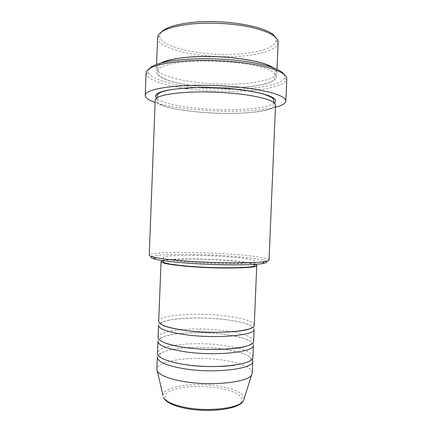 <?xml version="1.0" encoding="UTF-8"?>
<svg xmlns="http://www.w3.org/2000/svg" width="432" height="432" viewBox="0 0 432 432"><rect width="100%" height="100%" fill="white"/><g stroke="black" fill="none" stroke-linecap="round" stroke-linejoin="round"><path stroke-width="0.32" stroke-dasharray="2.16 1.62" d="M254.264 325.215C253.201 321.397 244.031 318.352 226.757 316.084C198.007 312.25 158.587 314.815 158.717 321.376M254.102 329.195C253.044 325.247 243.875 322.11 226.606 319.783C197.867 315.862 158.441 318.568 158.56 325.361M253.606 341.134C252.979 337.408 245.781 334.298 232.011 331.798M231.811 331.765L226.152 330.885C210.546 328.855 195.356 328.466 180.576 329.708M253.444 345.114C252.407 340.637 243.259 337.127 226.006 334.584C197.289 330.286 157.853 333.574 157.945 341.28M252.947 357.043C252.655 353.614 247.482 350.6 237.422 348.008M237.352 347.992L225.553 345.676C208.791 343.148 187.882 343.013 173.75 345.438M252.142 358.976C248.719 354.834 239.803 351.632 225.401 349.369C196.711 344.698 157.27 348.57 157.324 357.188M274.795 36.563L276.167 40.597C275.573 47.088 260.69 52.164 241.288 53.762C206.523 57.11 159.7 47.974 159.716 35.921L161.406 32.011M157.615 37.503L157.615 37.822C157.793 50.15 206.102 59.438 241.958 56.063C261.976 54.448 277.414 49.291 278.105 42.66L278.132 42.341M151.702 256.678C156.913 253.703 200.696 253.735 233.032 256.3C251.44 257.742 262.58 259.405 266.452 261.29M269.05 260.048C269.179 258.152 253.984 255.879 233.869 254.383C198.11 251.581 149.143 251.737 149.207 255.236M284.035 74.261L284.596 77.841C282.42 83.516 265.243 87.642 243.621 88.841C204.363 91.379 151.513 83.29 148.327 72.365L149.175 68.845M146.07 73.089L146.237 74.282C149.467 80.163 161.914 84.791 183.568 88.166M187.148 88.684C206.102 91.201 225.142 91.978 244.269 91.012C266.479 89.818 284.197 85.671 286.524 79.915L286.783 78.737M273.1 67.7C275.681 69.401 276.939 71.075 276.863 72.727C276.68 78.284 261.144 82.528 240.829 83.727C204.698 86.276 155.855 78.106 156.443 67.889C156.503 66.242 157.885 64.67 160.596 63.18M275.513 105.079C275.384 109.35 259.907 112.46 239.625 113.195C203.564 114.815 154.699 108.086 155.196 100.251M180.376 329.724C166.45 331.106 159.025 333.634 158.096 337.3M255.263 264.287C250.992 262.829 242.244 261.56 229.019 260.48C203.791 258.39 169.933 258.309 162.61 260.566M254.74 265.286C253.654 263.531 244.82 261.965 228.231 260.582C200.551 258.25 162.761 258.622 163.053 261.603M228.382 256.862C200.696 254.615 162.913 254.848 163.21 257.607C163.555 259.022 171.482 260.426 186.991 261.819C216.572 264.438 256.797 263.93 254.907 261.295C253.816 259.67 244.976 258.19 228.382 256.862M275.427 107.228C267.327 109.215 256.673 110.473 243.454 110.997C212.549 112.282 173.356 108.691 155.11 102.395M252.293 372.94C251.294 367.546 242.179 363.382 224.953 360.455C196.285 355.504 156.832 359.807 156.859 369.106M173.68 345.449C163.447 347.225 158.047 349.812 157.48 353.209M184.745 408.137C165.397 404.147 159.727 396.025 170.154 391.176C180.328 386.257 202.835 385.09 220.266 388.319C237.784 391.478 247.423 398.86 238.788 404.541C230.461 410.292 203.98 412.209 184.745 408.137M244.123 398.682C243.383 393.395 235.71 389.335 221.103 386.5C196.576 381.683 162.805 386.262 162.94 395.42M240.678 87.41C267.376 85.941 284.504 79.159 272.711 71.755L266.117 68.742C260.231 66.825 253.049 65.146 244.571 63.698C226.8 61.063 205.157 60.275 187.558 61.619L175.694 63.045C168.917 64.325 163.674 65.853 159.964 67.624C157.221 69.493 156.103 71.431 156.611 73.445C158.004 75.443 160.763 77.366 164.884 79.202C180.76 85.541 214.034 88.965 240.678 87.41M274.504 103.054C269.465 106.574 257.888 108.729 239.776 109.512C207.036 111.019 163.393 105.646 156.362 98.307M250.652 328.374L252.185 327.067C252.666 326.786 251.5 325.971 248.67 324.632C244.28 322.79 236.812 321.149 226.26 319.707C208.829 317.617 188.978 317.25 173.432 319.334L164.371 321.235L161.968 322.175L160.645 323.39L162.065 324.821M246.65 346.016C249.95 344.898 251.575 343.888 251.527 342.981C250.987 340.103 242.363 337.279 225.644 334.514C213.262 332.878 200.745 332.321 188.087 332.856L174.026 334.195L165.769 335.966L162.988 336.944C161.109 337.792 160.121 338.575 160.024 339.304C159.905 340.205 161.444 341.345 164.646 342.722M236.077 364.91C246.008 363.01 250.938 360.995 250.868 358.879C250.317 355.455 241.704 352.264 225.029 349.31L224.478 349.229M159.716 35.921L157.615 37.822M148.327 72.365L146.237 74.282M272.041 67.327C275.432 69.709 274.477 69.374 275.33 70.594L274.752 74.752L275.162 77.917C274.59 79.169 275.735 78.673 272.727 80.93L268.823 82.76L261.02 84.904C255.091 86.065 248.292 86.891 240.624 87.383C218.803 88.636 192.375 86.648 174.814 82.264C169.965 80.951 165.991 79.585 162.88 78.17L158.582 75.211L157.723 73.202L158.387 70.081L157.928 66.776C158.042 66.155 157.658 65.264 161.681 62.894M273.629 102.33L273.656 105.484C273.807 106.213 273.181 107.06 271.777 108.016C269.384 109.21 267.613 109.89 261.257 111.11C255.08 112.109 247.838 112.79 239.539 113.146C215.357 114.059 185.474 111.704 168.485 107.287C154.71 103.054 157.734 101.92 157.016 100.796L157.291 97.659M163.091 260.636L163.21 257.607M156.443 67.889L156.578 64.454M276.863 72.727L277.009 69.287M254.777 264.319L254.907 261.295M284.596 77.841L286.524 79.915M276.167 40.597L278.105 42.66M224.332 349.207C211.815 347.452 199.249 346.945 186.629 347.69M186.484 347.701C169.295 349.277 160.267 351.783 159.403 355.207C159.17 357.307 163.917 359.71 173.653 362.405"/><path stroke-width="0.65" d="M162.61 260.566L161.05 261.549L158.717 321.376C158.992 324.713 167.173 327.623 183.265 330.107C214.04 334.762 256.133 331.387 254.264 325.215L256.743 265.394L255.263 264.287M183.092 334.363C213.867 339.131 255.96 335.578 254.102 329.195L253.606 341.134C255.436 348.16 213.338 352.242 182.59 347.112C166.514 344.374 158.355 341.102 158.096 337.3L158.56 325.361C158.83 328.811 167.011 331.814 183.092 334.363M182.423 351.362C213.16 356.605 255.263 352.35 253.444 345.114L252.947 357.043C254.74 364.916 212.63 369.706 181.915 364.1C165.861 361.103 157.718 357.475 157.48 353.209L157.945 341.28C158.193 345.195 166.352 348.559 182.423 351.362M162.94 395.42L156.859 369.106L157.324 357.188C157.556 361.568 165.699 365.288 181.748 368.345C212.452 374.069 254.567 369.101 252.785 361.022L252.142 358.976M161.406 32.011C165.505 27.675 175.09 24.565 190.166 22.675C223.063 18.479 268.909 26.584 274.795 36.563M277.009 69.287L278.132 42.341C277.938 36.472 268.612 31.379 250.144 27.059C232.146 23.231 207.792 22.097 189.032 24.235C168.728 26.941 158.258 31.363 157.615 37.503L156.578 64.454M266.452 261.29C267.813 262.175 266.431 262.937 262.294 263.585C250.916 265.55 209.633 265.14 180.706 262.575C169.069 261.56 160.715 260.469 155.655 259.303C151.589 258.325 150.271 257.45 151.702 256.678M149.207 255.236C149.18 255.847 150.714 256.511 153.808 257.224C159.014 258.395 167.654 259.497 179.717 260.528C209.731 263.137 252.634 263.612 264.303 261.662C267.451 261.198 269.033 260.663 269.05 260.048L275.513 105.079C275.233 101.38 265.847 98.032 247.358 95.04C229.343 92.356 205.033 91.282 186.349 92.356C166.131 93.76 155.747 96.39 155.196 100.251L149.207 255.236M149.175 68.845C152.89 64.46 164.263 61.36 183.287 59.546C202.759 57.899 227.837 58.757 247.714 61.771C268.202 65.14 280.309 69.304 284.035 74.261M285.849 101.061L286.783 78.737C286.573 73.37 275.627 68.596 253.946 64.411C232.767 60.685 204.017 59.416 182.11 61.252C158.674 63.585 146.659 67.527 146.07 73.089L145.217 95.413C145.768 90.785 157.745 87.577 181.148 85.795C203.018 84.413 231.757 85.66 252.936 88.906C274.628 92.534 285.595 96.584 285.849 101.061C285.563 103.48 282.085 105.532 275.427 107.228M183.568 88.166L187.148 88.684M160.596 63.18C165.834 60.394 174.879 58.406 187.731 57.229C218.803 54.259 262.667 59.972 273.1 67.7M161.05 261.549C161.39 263.137 169.636 264.692 185.792 266.215C216.691 269.071 258.746 268.358 256.743 265.394M163.091 260.636L163.053 261.603C163.393 263.131 171.315 264.622 186.824 266.074C216.394 268.807 256.624 268.132 254.74 265.286L254.777 264.319M155.11 102.395C148.603 100.175 145.309 97.848 145.217 95.413M157.334 371.023C159.689 375.046 167.659 378.4 181.246 381.078C209.126 386.575 248.346 382.628 251.662 374.809L252.293 372.94L252.785 361.022M251.662 374.809L243.502 400.648C239.598 409.633 207.382 413.122 184.162 408.073C172.697 405.605 165.78 402.057 163.399 397.429C165.537 401.382 172.341 404.617 183.821 407.133C207.274 412.301 240.246 408.343 243.502 400.648L244.123 398.682M156.362 98.307C152.275 93.355 162.324 89.905 186.521 87.966C207.095 86.702 234.355 88.182 252.65 91.508C271.226 95.24 278.51 99.085 274.504 103.054M162.065 324.821C165.143 326.695 172.379 328.498 183.778 330.232C208.91 334.082 245.133 332.062 250.652 328.374M164.646 342.722C168.696 344.412 174.852 345.913 183.125 347.225C204.973 350.795 236.417 349.763 246.65 346.016M173.653 362.405L182.471 364.203C199.157 367.076 222.151 367.319 236.077 364.91M155.655 259.303L153.808 257.224M161.681 62.894C163.188 61.673 175.149 58.061 187.823 57.278C218.057 54.389 261.025 59.74 272.041 67.327M157.291 97.659L157.194 95.85C156.697 95.499 157.453 94.543 159.462 92.988C161.185 92.194 161.595 91.724 168.599 90.158C173.61 89.219 179.631 88.517 186.667 88.047C212.652 86.395 248.427 89.375 264.487 94.397L271.739 97.438L273.44 98.966L273.872 100.537L273.629 102.33M262.294 263.585L264.303 261.662"/></g></svg>

